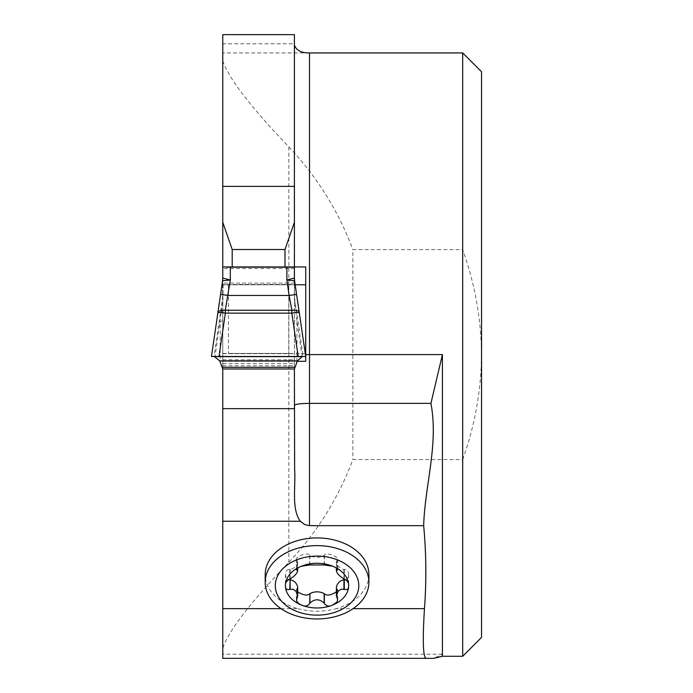<?xml version="1.0" encoding="UTF-8"?>
<svg xmlns="http://www.w3.org/2000/svg" width="693" height="693" viewBox="0 0 693 693"><rect width="100%" height="100%" fill="white"/><g stroke="black" fill="none" stroke-linecap="round" stroke-linejoin="round"><path stroke-width="0.52" stroke-dasharray="3.46 2.6" d="M281.003 608.653L297.869 608.653A51.854 36.66 0 0 1 265.194 574.584M368.893 574.584A51.854 36.66 0 0 1 336.218 608.653L353.084 608.653M442.42 656.28L442.42 654.218L433.827 658.35L222.765 658.35L222.765 43.789L294.412 43.789L294.412 34.65M222.765 266.952L305.726 266.952L305.726 361.296L222.765 361.296L222.765 368.988L222.765 312.786L222.756 368.988L294.412 368.988L294.412 284.433L222.765 284.433L222.765 267.177L222.765 310.161L222.765 278.084M294.412 413.946L294.412 361.296L222.765 361.296L222.765 312.786M222.765 34.65L222.765 43.789M462.69 656.28L462.69 459.58L352.867 459.58C338.427 498.12 317.091 532.354 288.851 562.283C249.982 602.884 227.954 631.618 222.765 648.501M462.69 52.937L462.69 249.627L352.867 249.627L352.867 459.58M222.765 60.707C228.3 77.781 250.32 106.523 288.851 146.925C317.091 176.854 338.427 211.088 352.867 249.627M309.502 52.937L222.765 52.937M462.69 459.58C474.87 425.58 481.159 390.592 481.548 354.608L481.548 71.786M481.548 637.421L481.548 354.608C481.107 318.503 474.826 283.515 462.69 249.627M294.412 266.952L294.412 43.789M222.765 367.047L294.412 367.047L294.412 361.296L297.202 361.296M294.412 367.047L294.412 278.084M295.183 284.771L222.765 284.771M305.31 353.673L222.765 353.673M297.869 608.653C310.62 612.075 323.397 612.075 336.218 608.653M345.816 579.712L347.851 577.867L348.648 574.584C348.31 570.919 346.855 569.196 344.3 569.429L343.927 569.429C339.821 568.477 337.309 566.016 336.391 562.058L337.708 559.381C338.054 555.951 324.679 551.879 324.359 555.318L324.159 555.543C319.412 557.934 314.665 557.934 309.918 555.543L309.719 555.318C309.399 551.879 296.032 555.951 296.37 559.381L297.695 562.058C296.769 566.016 294.256 568.477 290.159 569.429L289.778 569.429C287.223 569.196 285.776 570.919 285.429 574.584L286.226 577.867L288.271 579.712M344.3 579.088L344.3 569.429M336.98 598.354L336.98 588.703L336.391 587.11M336.98 568.632L336.98 560.464M324.359 564.968L324.359 555.318M309.719 564.968L309.719 555.318M297.098 568.632L297.098 560.464M289.778 579.088L289.778 569.429M297.695 587.11L296.37 589.786L297.695 591.874M297.098 598.354L297.098 588.703M336.391 591.874L337.708 589.786L336.98 588.703M294.412 267.177L294.092 284.762L223.094 284.762L294.092 284.762M223.094 284.762L222.765 310.161M288.756 284.762L288.756 353.421L228.421 353.421L228.421 284.762M288.756 353.421L228.421 353.421M222.765 278.092A18.858 18.806 180 0 1 222.574 280.804L222.566 298.423L221.362 310.334M217.853 312.933L220.625 294.404M222.765 295.798A18.858 18.009 180 0 1 222.566 298.423L214.016 356.488L211.452 356.488M211.53 356.488L217.94 312.803M218 312.422L222.566 281.297A18.858 18.009 180 0 0 222.765 278.673M305.726 356.488L294.612 280.804A18.858 18.806 180 0 1 294.412 278.092M218.997 356.488L305.656 356.488L303.162 356.488L294.612 298.423A18.858 18.009 180 0 1 294.412 295.798M222.765 320.409A18.858 1.966 180 0 1 220.218 321.396L220.218 361.763M296.959 361.763L296.959 321.396A18.858 1.966 180 0 1 294.412 320.409M302.148 356.626L296.959 321.396L294.612 298.423L294.612 281.297A18.858 18.009 180 0 1 294.412 278.673M214.016 356.488L303.162 356.488M221.128 312.621L215.029 356.626M222.765 360.958L294.412 360.958L222.765 360.958M290.35 267.177L226.828 267.177M442.42 654.218L222.765 654.218M288.851 146.925L288.851 562.283M343.927 578.932L343.927 569.429M336.798 568.477L336.798 560.698M336.798 597.972L336.798 588.47M324.159 565.046L324.159 555.543M309.918 565.046L309.918 555.543M297.28 568.477L297.28 560.698M290.159 578.932L290.159 569.429M297.28 597.972L297.28 588.47M222.765 353.491L294.412 353.491M222.765 359.754L294.412 359.754M222.765 363.678L294.412 363.678M222.765 365.722L294.412 365.722M294.412 283.099L222.765 283.099M294.412 268.555L222.765 268.555M348.648 574.584L348.648 585.62M336.391 562.058L336.391 568.156M337.708 559.381L337.708 569.689M297.695 562.058L297.695 568.156M296.37 559.381L296.37 569.689M285.429 574.584L285.429 585.62M296.37 589.786L296.37 600.103M337.708 589.786L337.708 600.103"/><path stroke-width="1.04" d="M265.194 582.293L265.194 574.584A51.854 36.66 0 0 1 317.039 537.924A51.854 36.66 0 0 1 368.893 574.584L368.893 582.293A51.854 36.66 0 0 1 317.039 618.953A51.854 36.66 0 0 1 265.194 582.293A51.854 36.66 0 0 1 317.039 545.625A51.854 36.66 0 0 1 368.893 582.293M294.412 368.988L294.629 469.274C295.842 487.586 291.225 508.489 300.32 521.257L304.651 524.523L309.502 525.658L423.657 525.658C426.273 553.343 426.541 581.003 424.454 608.653C422.461 641.129 423.059 657.692 426.256 658.35L433.827 658.35L442.42 656.28L462.69 656.28L462.69 52.937L309.502 52.937C301.204 52.997 296.18 50.338 294.412 44.958M214.241 356.488L219.776 360.906L222.756 368.988L222.765 608.653L281.003 608.653M426.256 658.35L222.765 658.35L222.765 608.653M222.765 312.786L222.765 310.161M286.876 267.177L286.876 279.989L289.094 295.461L228.084 295.461L220.617 294.404L222.574 280.804L230.31 279.989L225.286 310.256L291.9 310.256L289.094 295.461L296.561 294.404L294.612 280.795L286.876 279.989L294.412 278.084L294.412 267.177L230.31 267.177L230.31 279.989L222.765 278.084L222.765 222.306L232.198 249.523L284.988 249.523L294.412 222.306L294.412 34.65L222.765 34.65L222.765 222.306M462.69 52.937L481.548 71.786L481.548 637.421L462.69 656.28M423.657 525.658C424.939 484.788 438.704 444.239 430.916 403.378L442.42 354.608L309.502 354.608L309.502 52.937M222.765 266.952L305.726 266.952L305.726 361.296L297.202 361.296M305.726 354.608L309.502 354.608L309.502 403.378C300.355 403.499 295.331 404.166 294.412 405.37M294.412 266.952L294.412 222.306M309.502 525.658L309.502 403.378L430.916 403.378M305.726 284.771L295.183 284.771M284.988 266.952L284.988 249.523M232.198 266.952L232.198 249.523M344.3 589.396C347.427 590.038 348.874 588.781 348.648 585.62A31.609 22.349 0 0 1 332.848 604.98L337.205 601.723L337.656 599.601L336.391 595.902L338.106 591.25L341.173 589.18L344.3 589.396L344.3 579.738L345.816 579.712M337.708 569.689L336.98 570.122C337.967 569.083 336.59 567.801 332.848 566.268A31.609 22.349 0 0 0 301.238 566.268A31.609 22.349 0 0 0 285.429 585.62A31.609 22.349 0 0 0 301.238 604.98A31.609 22.349 0 0 0 332.848 604.98C329.322 606.791 326.498 606.297 324.359 603.508L324.159 603.135C319.412 598.709 314.665 598.709 309.918 603.135L309.719 603.508C307.579 606.297 304.755 606.791 301.238 604.98L298.198 603.205L296.413 600.597L297.695 595.954L295.972 591.25L292.905 589.18L289.778 589.396C286.651 590.038 285.204 588.781 285.429 585.62C285.204 582.848 286.651 580.665 289.778 579.088L290.159 578.932C295.608 575.363 297.981 572.453 297.28 570.209L297.098 570.122C296.11 569.083 297.488 567.801 301.238 566.268L309.719 564.968L324.359 564.968L332.848 566.268A31.609 22.349 0 0 1 348.648 585.62C348.874 582.848 347.427 580.665 344.3 579.088L343.927 578.932C338.47 575.355 336.096 572.453 336.798 570.209L336.798 568.477M336.391 568.156L336.391 570.902L336.98 568.632M336.391 595.954L336.391 587.11C337.309 583.151 339.821 580.691 343.927 579.746L344.3 579.738M297.695 568.156L297.695 570.902L297.28 568.477M296.37 569.689L297.098 570.122L297.098 568.632M289.778 589.396L290.159 579.746C294.256 580.691 296.769 583.151 297.695 587.11L297.695 595.954M288.271 579.712L289.778 579.738M309.719 603.508L309.918 593.624C314.665 591.233 319.412 591.233 324.159 593.624L324.359 593.858C326.81 595.963 330.821 595.304 336.391 591.874M297.695 591.874C303.265 595.304 307.276 595.963 309.719 593.858M324.359 603.508L324.359 593.858M317.039 556.107A41.745 29.513 0 0 1 353.187 600.381A41.745 29.513 0 0 1 280.89 600.381A41.745 29.513 0 0 1 317.039 556.107M218.997 356.488L305.726 356.488L299.333 312.933C299.09 310.733 296.604 309.84 291.9 310.256L291.822 313.149L225.364 313.149C220.807 312.448 218.304 312.378 217.853 312.933L211.452 356.488L218.997 356.488L225.364 313.149L225.286 310.256C221.024 309.892 218.546 310.785 217.853 312.933L222.574 280.804A18.858 18.858 0 0 0 222.765 278.084M230.31 267.177L226.828 267.177M294.412 267.177L290.35 267.177M226.888 267.177L226.169 267.177M291.008 267.177L290.289 267.177M298.189 356.488L291.822 313.149C296.379 312.448 298.882 312.378 299.333 312.933L296.561 294.404L299.333 312.933M215.029 356.626L302.148 356.626L297.401 360.906L294.421 368.988L222.756 368.988M302.148 356.626L302.945 356.488M221.362 310.334L221.128 312.621M296.561 294.404L294.612 280.795A18.858 18.858 0 0 1 294.412 278.084M353.084 608.653L424.454 608.653M222.765 521.257L300.32 521.257M442.42 354.608L442.42 656.28M222.765 186.391L294.412 186.391M222.765 408.662L294.412 408.662M343.927 589.249L343.927 579.746M290.159 589.249L290.159 579.746M309.918 603.135L309.918 593.624M324.159 603.135L324.159 593.624M219.776 360.906L297.401 360.906M222.21 367.281L294.975 367.281"/></g></svg>
